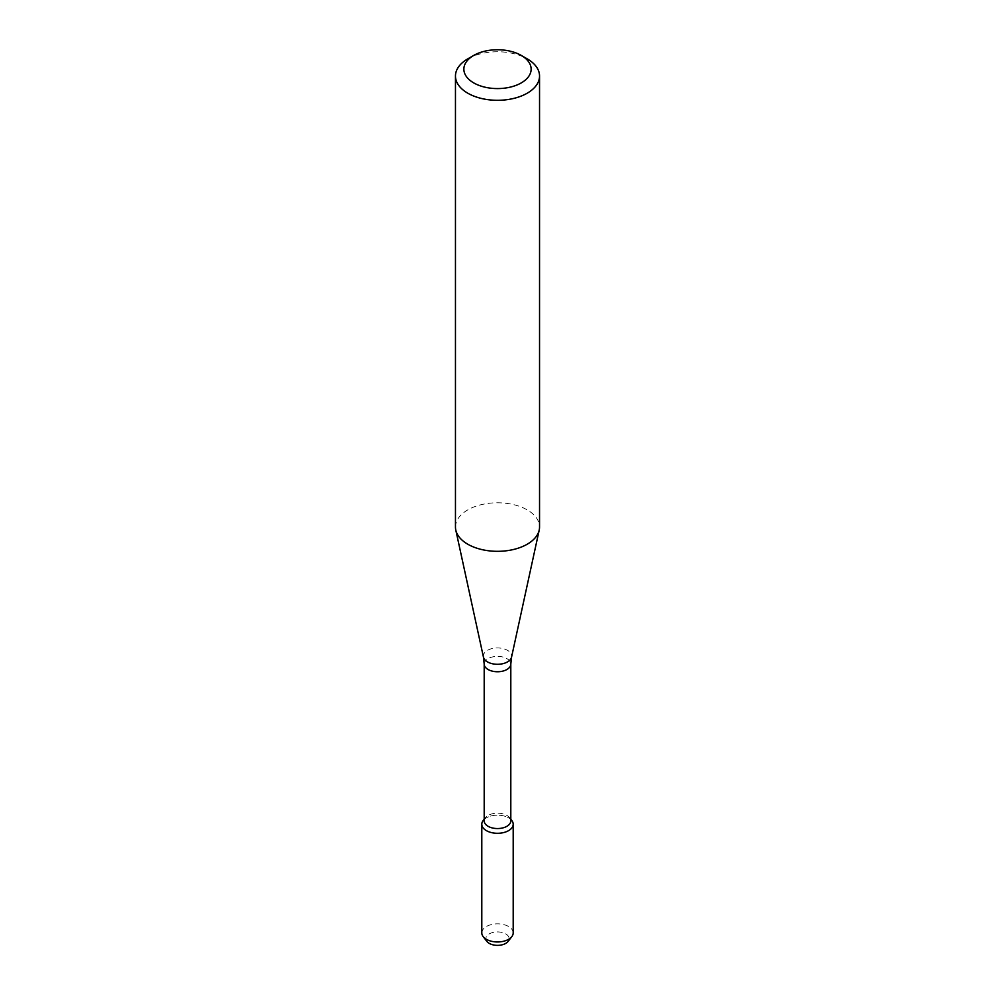 <?xml version="1.0" encoding="UTF-8"?>
<svg xmlns="http://www.w3.org/2000/svg" width="995" height="995" viewBox="0 0 995 995"><rect width="100%" height="100%" fill="white"/><g stroke="black" fill="none" stroke-linecap="round" stroke-linejoin="round"><path stroke-width="0.75" stroke-dasharray="4.97 3.73" d="M483.172 820.539A15.696 9.054 180 0 1 497.5 815.166A15.696 9.054 180 0 1 511.828 820.539M484.192 820.863A13.308 7.686 180 0 1 485.349 817.728A13.308 7.686 180 0 1 497.5 813.176A13.308 7.686 180 0 1 509.651 817.728A13.308 7.686 180 0 1 510.808 820.863M455.461 527.051A42.039 24.266 180 0 1 497.5 502.786A42.039 24.266 180 0 1 539.539 527.051M467.774 58.867A42.039 24.266 180 0 1 527.226 58.867M486.866 941.382A11.654 6.729 180 0 1 497.5 931.917A11.654 6.729 180 0 1 508.134 941.382M481.804 932.912A15.696 9.054 180 0 1 497.5 923.857A15.696 9.054 180 0 1 513.196 932.912M484.192 819.432A15.696 9.054 180 0 1 510.808 819.432M484.192 664.063A13.308 7.686 180 0 1 497.5 656.377A13.308 7.686 180 0 1 510.808 664.063M483.446 657.135A14.166 8.171 180 0 1 497.5 647.944A14.166 8.171 180 0 1 511.554 657.135M485.349 817.728L484.192 819.221M509.651 817.728L510.808 819.221"/><path stroke-width="1.49" d="M510.808 819.221L511.828 820.539A15.696 9.054 180 0 1 508.594 830.638A15.696 9.054 180 0 1 488.595 831.696A15.696 9.054 180 0 1 483.172 820.539L484.192 819.221M484.192 664.063A13.308 7.686 180 0 0 492.401 671.165A13.308 7.686 180 0 0 506.915 669.498A13.308 7.686 180 0 0 510.808 664.063L510.808 820.863A13.308 7.686 180 0 1 506.915 826.298A13.308 7.686 180 0 1 492.401 827.964A13.308 7.686 180 0 1 484.192 820.863L484.192 664.063L483.446 657.135L455.797 530.086A42.039 24.266 180 0 1 455.461 527.051L455.461 76.03A42.039 24.266 180 0 1 467.774 58.867L473.719 55.434A33.631 19.415 180 0 1 521.28 55.434A33.631 19.415 180 0 1 521.28 82.896A33.631 19.415 180 0 1 473.719 82.896A33.631 19.415 180 0 1 473.719 55.434M521.28 55.434L527.226 58.867A42.039 24.266 180 0 1 539.539 76.03L539.539 527.051A42.039 24.266 180 0 1 539.203 530.086A42.039 24.266 180 0 1 527.226 544.215A42.039 24.266 180 0 1 483.868 550.011A42.039 24.266 180 0 1 455.797 530.086M539.539 76.03A42.039 24.266 180 0 1 527.226 93.194A42.039 24.266 180 0 1 481.418 98.455A42.039 24.266 180 0 1 455.461 76.03M510.808 819.432A15.696 9.054 180 0 1 513.196 824.233L513.196 932.912A15.696 9.054 180 0 1 511.828 936.618L508.134 941.382A11.654 6.729 180 0 1 505.734 943.397A11.654 6.729 180 0 1 486.866 941.382L483.172 936.618A15.696 9.054 180 0 1 481.804 932.912L481.804 824.233A15.696 9.054 180 0 1 484.192 819.432M511.828 936.618A15.696 9.054 180 0 1 508.594 939.317A15.696 9.054 180 0 1 483.172 936.618M513.196 824.233A15.696 9.054 180 0 1 508.594 830.638A15.696 9.054 180 0 1 491.493 832.604A15.696 9.054 180 0 1 481.804 824.233M510.808 664.063L511.554 657.135A14.166 8.171 180 0 1 507.512 661.899A14.166 8.171 180 0 1 492.911 663.852A14.166 8.171 180 0 1 483.446 657.135M511.554 657.135L539.203 530.086"/></g></svg>
